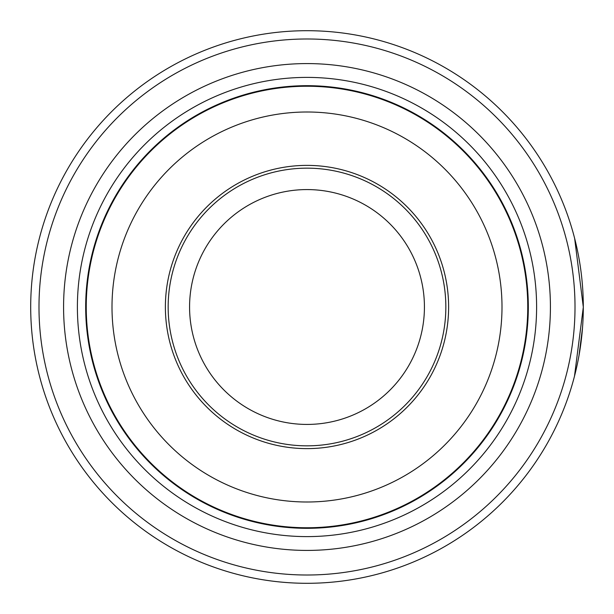 <?xml version="1.0" encoding="UTF-8"?>
<svg xmlns="http://www.w3.org/2000/svg" width="614" height="614" viewBox="0 0 614 614"><rect width="100%" height="100%" fill="white"/><g stroke="black" fill="none" stroke-linecap="round" stroke-linejoin="round"><path stroke-width="0.92" d="M528.316 307A221.316 221.316 0 0 1 307 528.316A221.316 221.316 0 0 1 85.684 307A221.316 221.316 0 0 1 307 85.684A221.316 221.316 0 0 1 528.316 307M63.58 307A243.42 243.42 0 0 1 307 63.58A243.42 243.42 0 0 1 550.42 307A243.42 243.42 0 0 1 307 550.42A243.42 243.42 0 0 1 63.58 307M77.395 307A229.605 229.605 0 0 1 307 77.395A229.605 229.605 0 0 1 536.605 307A229.605 229.605 0 0 1 307 536.605A229.605 229.605 0 0 1 77.395 307M38.989 307A268.011 268.011 0 0 0 307 575.011A268.011 268.011 0 0 0 575.011 307A268.011 268.011 0 0 0 307 38.989A268.011 268.011 0 0 0 38.989 307M583.3 307A276.3 276.3 0 0 1 307 583.3A276.3 276.3 0 0 1 30.7 307A276.3 276.3 0 0 1 307 30.7A276.3 276.3 0 0 1 583.3 307L574.627 238.293M582.502 327.976L579.017 355.468M578.91 356.059L577.843 361.623M583.3 307.276L574.481 376.259M577.943 252.853L577.843 252.339M577.858 252.431L578.288 254.603M578.703 256.798L579.885 263.682M528.04 307A221.04 221.04 0 0 1 307 528.04A221.04 221.04 0 0 1 85.96 307A221.04 221.04 0 0 1 307 85.96A221.04 221.04 0 0 1 528.04 307A221.04 221.04 0 0 1 307 528.04A221.04 221.04 0 0 1 85.96 307M445.841 307A138.841 138.841 0 0 0 307 168.159A138.841 138.841 0 0 0 168.159 307A138.841 138.841 0 0 0 307 445.841A138.841 138.841 0 0 0 445.841 307M424.427 307A117.427 117.427 0 0 0 307 189.572A117.427 117.427 0 0 0 189.572 307A117.427 117.427 0 0 0 307 424.427A117.427 117.427 0 0 0 424.427 307M579.094 258.993L578.672 256.637M577.789 252.093L576.109 244.372M86.244 307A220.756 220.756 0 0 0 307 527.756A220.756 220.756 0 0 0 527.756 307A220.756 220.756 0 0 0 307 86.244A220.756 220.756 0 0 0 86.244 307M501.999 307A194.999 194.999 0 0 1 307 501.999A194.999 194.999 0 0 1 112.001 307A194.999 194.999 0 0 1 307 112.001A194.999 194.999 0 0 1 501.999 307M165.381 307A141.619 141.619 0 0 0 307 448.619A141.619 141.619 0 0 0 448.619 307A141.619 141.619 0 0 0 307 165.381A141.619 141.619 0 0 0 165.381 307"/></g></svg>
